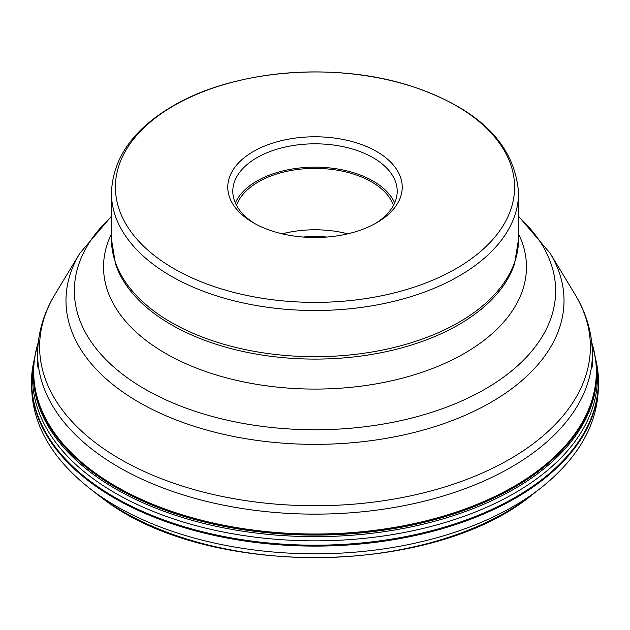 <?xml version="1.0" encoding="UTF-8"?>
<svg xmlns="http://www.w3.org/2000/svg" width="630" height="630" viewBox="0 0 630 630"><rect width="100%" height="100%" fill="white"/><g stroke="black" fill="none" stroke-linecap="round" stroke-linejoin="round"><path stroke-width="0.94" d="M282.24 233.825A80.089 46.242 180 0 1 347.76 233.825M393.474 205.372A80.089 46.242 0 0 0 338.066 170.328A80.089 46.242 0 0 0 258.371 181.912A80.089 46.242 0 0 0 236.526 205.372M235.336 202.939A82.191 47.455 180 0 1 256.875 181.062A82.191 47.455 180 0 1 336.798 168.856A82.191 47.455 180 0 1 394.663 202.939M374.85 223.792A82.191 47.455 0 0 0 397.191 191.268A82.191 47.455 0 0 0 346.453 147.428A82.191 47.455 0 0 0 256.882 157.713A82.191 47.455 0 0 0 232.809 191.268A82.191 47.455 0 0 0 255.15 223.792M376.685 222.76L376.685 222.76A87.231 50.368 0 0 0 376.685 151.539A87.231 50.368 0 0 0 253.315 151.539A87.231 50.368 0 0 0 253.315 222.76A87.231 50.368 0 0 0 376.685 222.76M173.849 105.682A199.584 115.227 180 0 1 456.104 105.659A199.584 115.227 180 0 1 456.151 268.616A199.584 115.227 180 0 1 173.896 268.64A199.584 115.227 180 0 1 173.849 105.682M595.492 358.927L595.515 359.045A281.704 162.642 180 0 1 418.879 525.184A281.704 162.642 180 0 1 93.012 474.13A281.704 162.642 0 0 1 34.485 359.045L34.508 358.927A281.484 162.516 180 0 0 93.185 472.61A281.484 162.516 180 0 0 417.729 523.861A281.484 162.516 180 0 0 595.492 358.927A281.484 162.516 180 0 0 595.492 358.919L592.68 345.531A281.327 162.422 180 0 1 592.68 345.539A281.327 162.422 180 0 1 427.699 520.412A281.327 162.422 180 0 1 93.311 471.594A281.327 162.422 180 0 1 37.32 345.539A281.327 162.422 180 0 1 37.32 345.531L34.666 357.832A281.389 162.461 -0 0 0 93.256 471.941A281.389 162.461 -0 0 0 418.068 523.089A281.389 162.461 -0 0 0 595.334 357.832L595.334 357.832A281.389 162.461 -0 0 0 594.208 351.737M35.792 351.737A281.389 162.461 -0 0 0 34.666 357.832L34.508 358.919A281.484 162.516 180 0 0 34.508 358.927M34.556 358.604A282.413 163.052 0 0 0 92.46 478.186A282.413 163.052 180 0 0 422.533 528.57A282.413 163.052 180 0 0 595.444 358.604M595.374 358.092A283.319 163.572 180 0 1 426.321 532.043A283.319 163.572 180 0 1 91.744 482.336A283.319 163.572 180 0 1 34.626 358.092M34.642 358.029A283.524 163.69 0 0 0 91.578 483.186A283.524 163.69 0 0 0 427.069 532.775A283.524 163.69 0 0 0 595.358 358.029M89.066 487.919L96.862 494.022A270.995 156.453 0 0 0 101.454 497.519A270.995 156.453 0 0 0 533.137 494.022L540.934 487.919A280.673 162.044 180 0 1 93.823 491.542A280.673 162.044 180 0 1 89.066 487.919C41.808 450.166 23.704 406.728 34.752 357.604M303.125 237.045A85.869 49.573 180 0 1 326.875 237.045M458.939 276.09A203.561 117.526 180 0 1 237.1 301.565A203.561 117.526 180 0 1 111.439 192.985C112.738 158.217 133.19 129.237 172.801 106.029C233.691 69.898 334.467 61.457 410.099 85.775C478.705 108.376 514.86 144.112 518.561 192.985A203.561 117.526 180 0 1 458.939 276.09M458.939 322.276A203.561 117.526 0 0 0 518.561 239.18L514.56 263.742A203.143 117.282 180 0 1 458.64 324.741A203.143 117.282 180 0 1 255.229 353.902A203.143 117.282 180 0 1 115.44 263.742L111.439 239.18A203.561 117.526 0 0 0 237.1 347.76A203.561 117.526 0 0 0 458.939 322.276M518.561 233.935A211.459 122.086 180 0 1 464.523 353.32A211.459 122.086 180 0 1 208.136 372.346A211.459 122.086 180 0 1 111.439 233.935M111.439 216.72A240.644 138.939 0 0 0 164.816 399.381A240.644 138.939 0 0 0 485.163 389.064A240.644 138.939 0 0 0 518.561 216.72M518.561 216.24L550.092 253.189A249.023 143.774 180 0 1 491.085 402.255A249.023 143.774 180 0 1 182.574 422.344A249.023 143.774 180 0 1 79.908 253.189L55.015 294.328A275.381 158.988 0 0 0 168.556 481.399A275.381 158.988 0 0 0 509.725 459.175A275.381 158.988 0 0 0 574.985 294.328C586.428 313.212 592.224 333.105 592.358 354.005A277.357 160.13 180 0 1 511.119 467.232A277.357 160.13 180 0 1 208.861 501.945A277.357 160.13 180 0 1 37.642 354.005L37.642 367.054M37.32 345.539L38.296 342.279M533.137 494.022C433.629 577.206 204.876 578.994 101.58 497.613L100.02 496.456M540.934 487.919C588.192 450.166 606.296 406.728 595.248 357.604M591.704 342.279L592.68 345.539M518.561 192.985L518.561 239.18M111.439 192.985L111.439 239.18M111.439 216.24L79.908 253.189M550.092 253.189L574.985 294.328M55.015 294.328C43.572 313.212 37.776 333.105 37.642 354.005M592.358 354.005L592.358 367.054"/></g></svg>
